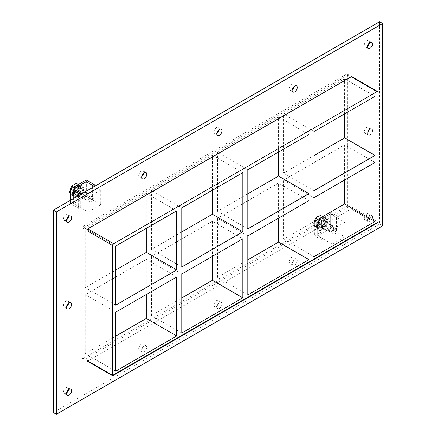 <?xml version="1.0" encoding="UTF-8"?>
<svg xmlns="http://www.w3.org/2000/svg" width="436" height="436" viewBox="0 0 436 436"><rect width="100%" height="100%" fill="white"/><g stroke="black" fill="none" stroke-linecap="round" stroke-linejoin="round"><path stroke-width="0.33" stroke-dasharray="2.18 1.64" d="M372.469 217.123A3.581 2.066 -60 0 1 370.905 220.73A3.581 2.066 -60 0 1 368.148 221.69A3.581 2.066 -60 0 1 367.401 220.049A3.581 2.066 -60 0 1 368.965 216.447A3.581 2.066 -60 0 1 371.728 215.482A3.581 2.066 -60 0 1 372.469 217.123M364.365 218.294A3.581 2.066 120 0 0 365.106 219.935A3.581 2.066 120 0 0 368.687 217.864A3.581 2.066 120 0 0 368.687 213.733A3.581 2.066 120 0 0 365.929 214.692A3.581 2.066 120 0 0 364.365 218.294M68.534 303.2A3.581 2.066 120 0 0 67.853 300.862A3.581 2.066 120 0 0 65.095 301.821A3.581 2.066 120 0 0 63.531 305.429A3.581 2.066 120 0 0 64.272 307.064A3.581 2.066 120 0 0 66.637 306.481M372.469 130.571A3.581 2.066 -60 0 1 370.905 134.179A3.581 2.066 -60 0 1 368.148 135.138A3.581 2.066 -60 0 1 367.401 133.498A3.581 2.066 -60 0 1 368.965 129.895A3.581 2.066 -60 0 1 371.728 128.936A3.581 2.066 -60 0 1 372.469 130.571M364.365 131.743A3.581 2.066 120 0 0 365.106 133.383A3.581 2.066 120 0 0 368.687 131.312A3.581 2.066 120 0 0 368.687 127.181A3.581 2.066 120 0 0 365.929 128.14A3.581 2.066 120 0 0 364.365 131.743M294.158 86.388A3.581 2.066 120 0 0 293.477 84.05A3.581 2.066 120 0 0 290.719 85.009A3.581 2.066 120 0 0 289.155 88.612A3.581 2.066 120 0 0 289.896 90.252A3.581 2.066 120 0 0 292.262 89.669M297.259 260.543A3.581 2.066 -60 0 1 295.695 264.151A3.581 2.066 -60 0 1 292.938 265.11A3.581 2.066 -60 0 1 292.196 263.469A3.581 2.066 -60 0 1 293.76 259.867A3.581 2.066 -60 0 1 296.518 258.908A3.581 2.066 -60 0 1 297.259 260.543M289.155 261.714A3.581 2.066 120 0 0 289.896 263.355A3.581 2.066 120 0 0 293.477 261.284A3.581 2.066 120 0 0 293.477 257.153A3.581 2.066 120 0 0 290.719 258.112A3.581 2.066 120 0 0 289.155 261.714M218.948 129.808A3.581 2.066 120 0 0 218.273 127.47A3.581 2.066 120 0 0 215.509 128.429A3.581 2.066 120 0 0 213.951 132.032A3.581 2.066 120 0 0 214.692 133.672A3.581 2.066 120 0 0 217.052 133.089M222.049 303.968A3.581 2.066 -60 0 1 220.491 307.571A3.581 2.066 -60 0 1 217.728 308.53A3.581 2.066 -60 0 1 216.986 306.89A3.581 2.066 -60 0 1 218.55 303.287A3.581 2.066 -60 0 1 221.308 302.328A3.581 2.066 -60 0 1 222.049 303.968M213.951 305.135A3.581 2.066 120 0 0 214.692 306.775A3.581 2.066 120 0 0 218.273 304.71A3.581 2.066 120 0 0 218.273 300.573A3.581 2.066 120 0 0 215.509 301.532A3.581 2.066 120 0 0 213.951 305.135M143.738 173.228A3.581 2.066 120 0 0 143.062 170.89A3.581 2.066 120 0 0 140.305 171.849A3.581 2.066 120 0 0 138.741 175.457A3.581 2.066 120 0 0 139.482 177.092A3.581 2.066 120 0 0 141.842 176.509M146.845 347.388A3.581 2.066 -60 0 1 145.281 350.991A3.581 2.066 -60 0 1 142.523 351.95A3.581 2.066 -60 0 1 141.776 350.31A3.581 2.066 -60 0 1 143.34 346.707A3.581 2.066 -60 0 1 146.104 345.748A3.581 2.066 -60 0 1 146.845 347.388M138.741 348.555A3.581 2.066 120 0 0 139.482 350.195A3.581 2.066 120 0 0 143.062 348.13A3.581 2.066 120 0 0 143.062 343.993A3.581 2.066 120 0 0 140.305 344.952A3.581 2.066 120 0 0 138.741 348.555M68.534 389.751A3.581 2.066 120 0 0 67.853 387.413A3.581 2.066 120 0 0 65.095 388.372A3.581 2.066 120 0 0 63.531 391.975A3.581 2.066 120 0 0 64.272 393.615A3.581 2.066 120 0 0 66.637 393.032M369.363 42.968A3.581 2.066 120 0 0 368.687 40.63A3.581 2.066 120 0 0 365.929 41.589A3.581 2.066 120 0 0 364.365 45.191A3.581 2.066 120 0 0 365.106 46.832A3.581 2.066 120 0 0 367.466 46.249M68.534 216.648A3.581 2.066 120 0 0 67.853 214.31A3.581 2.066 120 0 0 65.095 215.27A3.581 2.066 120 0 0 63.531 218.877A3.581 2.066 120 0 0 64.272 220.518A3.581 2.066 120 0 0 66.637 219.935M181.79 231.887L151.401 249.43L181.79 266.979M151.401 249.43L151.401 190.369L181.79 207.912M181.79 273.993L151.401 256.45L212.43 221.215L242.814 238.759M151.401 256.45L151.401 315.517L181.79 333.06M146.338 228.377L146.338 193.29L176.722 210.833M115.698 371.216L85.309 353.672L85.309 294.611L146.338 259.376L176.722 276.92M146.338 259.376L146.338 294.464M247.882 193.731L217.493 211.275L247.882 228.818M217.493 211.275L217.493 152.208L247.882 169.751M247.882 235.838L217.493 218.294L278.522 183.06L278.522 218.147M217.493 218.294L217.493 277.356L247.882 294.9M212.43 190.221L212.43 155.134L242.814 172.678M212.43 221.215L212.43 256.303M217.493 277.356L247.882 259.812M151.401 315.517L181.79 297.973M85.309 353.672L115.698 336.129M348.157 207.182L346.636 206.304A1.433 0.828 120 0 0 347.65 204.549L349.171 205.427A1.433 0.828 -60 0 1 348.157 207.182L84.802 359.231A1.433 0.828 -60 0 1 84.088 359.302A1.433 0.828 -60 0 1 83.788 358.643L83.788 228.818A1.433 0.828 -60 0 1 84.802 227.063L348.157 75.019A1.433 0.828 -60 0 1 348.876 74.948A1.433 0.828 -60 0 1 349.171 75.602L349.171 205.427M346.636 206.304L83.281 358.354L84.802 359.231M83.788 358.643L82.273 357.765A1.433 0.828 120 0 0 82.568 358.425A1.433 0.828 120 0 0 83.281 358.354M82.273 357.765L82.273 227.941L83.788 228.818M84.802 227.063L83.281 226.186A1.433 0.828 120 0 0 82.273 227.941M83.281 226.186L346.636 74.142L348.157 75.019M349.171 75.602L347.65 74.725A1.433 0.828 120 0 0 347.356 74.071A1.433 0.828 120 0 0 346.636 74.142M347.65 74.725L347.65 204.549M212.43 155.134L151.401 190.369M217.493 152.208L278.522 116.973L278.522 152.066M146.338 193.29L85.309 228.524L85.309 287.591L115.698 270.048M344.614 113.905L344.614 78.818L283.585 114.052L283.585 173.119L313.975 155.576M313.975 221.657L283.585 239.201L283.585 180.133L344.614 144.899L344.614 179.986M85.309 294.611L115.698 312.154M308.906 200.604L278.522 183.06M115.698 305.135L85.309 287.591M278.522 116.973L308.906 134.522M85.309 228.524L115.698 246.068M283.585 180.133L313.975 197.677M374.998 162.443L344.614 144.899M313.975 190.663L283.585 173.119M344.614 78.818L374.998 96.361M313.975 131.596L283.585 114.052M283.585 239.201L313.975 256.744M87.124 361.052A1.433 0.828 120 0 0 87.843 360.981L351.198 208.937A1.433 0.828 120 0 0 352.212 207.182L352.212 77.357A1.433 0.828 120 0 0 351.912 76.698M53.405 412.445L379.56 224.142L379.56 21.8M379.56 224.142L382.595 225.897M377.445 222.921L376.012 223.265L351.198 208.937M81.205 190.194A3.94 2.273 120 0 0 80.393 188.39A3.94 2.273 120 0 0 77.357 189.442A3.94 2.273 120 0 0 75.635 193.41A3.94 2.273 120 0 0 76.453 195.214A3.94 2.273 120 0 0 79.488 194.156A3.94 2.273 120 0 0 81.205 190.194A3.94 2.273 -60 0 1 79.488 194.156A3.94 2.273 -60 0 1 76.453 195.214A3.94 2.273 -60 0 1 75.635 193.41A3.94 2.273 -60 0 1 77.357 189.442A3.94 2.273 -60 0 1 80.393 188.39A3.94 2.273 -60 0 1 81.205 190.194M77.156 194.287A3.94 2.273 -60 0 1 78.878 190.319A3.94 2.273 -60 0 1 81.914 189.268A3.94 2.273 -60 0 1 81.914 193.813A3.94 2.273 -60 0 1 77.973 196.091A3.94 2.273 -60 0 1 77.156 194.287M78.736 208.359L70.572 203.645L86.274 194.576L94.143 199.121L92.623 199.999L86.274 196.331L73.613 203.645L80.257 207.482L78.736 208.359L78.736 195.475M80.257 207.482L80.257 194.598M70.572 203.645L70.572 200.189M86.274 194.576L86.274 179.959M94.143 199.121L94.143 186.254M92.623 199.999L92.623 185.376M100.754 204.697L86.274 196.331L86.274 181.714L86.274 196.331L73.613 203.645L73.613 189.022L73.613 203.645L88.094 212.005L100.754 204.697L100.754 190.074L94.427 186.417M325.316 222.36A3.94 2.273 120 0 0 324.504 220.556A3.94 2.273 120 0 0 321.468 221.608A3.94 2.273 120 0 0 319.746 225.576A3.94 2.273 120 0 0 320.564 227.379A3.94 2.273 120 0 0 323.599 226.322A3.94 2.273 120 0 0 325.316 222.36A3.94 2.273 -60 0 1 323.599 226.322A3.94 2.273 -60 0 1 320.564 227.379A3.94 2.273 -60 0 1 319.746 225.576A3.94 2.273 -60 0 1 321.468 221.608A3.94 2.273 -60 0 1 324.504 220.556A3.94 2.273 -60 0 1 325.316 222.36M321.267 226.453A3.94 2.273 -60 0 1 322.983 222.485A3.94 2.273 -60 0 1 326.019 221.434A3.94 2.273 -60 0 1 326.019 225.979A3.94 2.273 -60 0 1 322.079 228.257A3.94 2.273 -60 0 1 321.267 226.453M314.732 221.215L322.28 225.576L323.795 224.698L317.719 221.188L330.379 213.88L336.461 217.39L337.976 216.512L337.976 231.129L336.461 232.007L330.379 228.497L317.719 235.811L323.795 239.315L322.28 240.192L314.683 235.811L330.379 226.742L337.976 231.129M336.461 217.39L336.461 232.007M337.976 216.512L330.433 212.152M330.379 212.125L330.379 226.742M314.683 221.248L314.683 235.811M322.28 225.576L322.28 240.192M323.795 224.698L323.795 239.315M344.865 222.24L332.205 229.549L317.719 221.188L317.719 235.811L317.719 221.188L330.379 213.88L330.379 228.497L317.719 235.811L332.205 244.171L344.865 236.862L344.865 222.24L330.379 213.88L330.379 228.497L344.865 236.862M74.621 192.821A3.94 2.273 120 0 0 75.439 194.625A3.94 2.273 120 0 0 79.379 192.352A3.94 2.273 120 0 0 79.379 187.802A3.94 2.273 120 0 0 76.344 188.859A3.94 2.273 120 0 0 74.621 192.821M72.343 194.14A7.161 4.137 -60 0 1 75.472 186.93A7.161 4.137 -60 0 1 80.992 185.011A7.161 4.137 -60 0 1 80.992 193.284A7.161 4.137 -60 0 1 73.826 197.415A7.161 4.137 -60 0 1 72.343 194.14M73.357 194.723A7.161 4.137 120 0 0 74.839 198.004A7.161 4.137 120 0 0 82.001 193.867A7.161 4.137 120 0 0 82.001 185.6A7.161 4.137 120 0 0 76.485 187.518A7.161 4.137 120 0 0 73.357 194.723M318.732 224.987A3.94 2.273 120 0 0 319.55 226.791A3.94 2.273 120 0 0 323.49 224.518A3.94 2.273 120 0 0 323.49 219.967A3.94 2.273 120 0 0 320.455 221.025A3.94 2.273 120 0 0 318.732 224.987M316.454 226.306A7.161 4.137 -60 0 1 319.583 219.095A7.161 4.137 -60 0 1 325.098 217.177A7.161 4.137 -60 0 1 325.098 225.45A7.161 4.137 -60 0 1 317.937 229.587A7.161 4.137 -60 0 1 316.454 226.306M317.468 226.889A7.161 4.137 120 0 0 318.95 230.17A7.161 4.137 120 0 0 326.112 226.033A7.161 4.137 120 0 0 326.112 217.766A7.161 4.137 120 0 0 320.591 219.684A7.161 4.137 120 0 0 317.468 226.889M70.572 193.797L71.722 195.192L76.327 192.538L78.627 186.603L81.706 188.385L79.406 194.314L74.801 196.974L72.501 193.698L74.801 187.763L79.406 185.109L81.706 188.385M76.327 192.538L79.406 194.314M78.627 186.603L76.327 183.333M78.376 184.515L79.406 185.109M73.777 187.175L74.801 187.763M70.572 192.581L72.501 193.698M71.722 195.192L74.801 196.974M73.711 193.66A5.614 3.243 120 0 0 77.543 185.681A5.614 3.243 120 0 0 71.722 186.254A5.614 3.243 120 0 0 69.874 192.478A5.614 3.243 120 0 0 73.711 193.66M73.368 193.197A5.281 3.052 -60 0 1 75.673 187.878A5.281 3.052 -60 0 1 79.744 186.466A5.281 3.052 -60 0 1 79.744 192.565A5.281 3.052 -60 0 1 74.463 195.617A5.281 3.052 -60 0 1 73.368 193.197M73.673 193.371A5.281 3.052 120 0 0 74.769 195.791A5.281 3.052 120 0 0 80.05 192.739A5.281 3.052 120 0 0 80.05 186.641A5.281 3.052 120 0 0 75.978 188.058A5.281 3.052 120 0 0 73.673 193.371M74.878 192.679A3.581 2.066 120 0 0 75.619 194.314A3.581 2.066 120 0 0 79.199 192.249A3.581 2.066 120 0 0 79.199 188.112A3.581 2.066 120 0 0 76.442 189.071A3.581 2.066 120 0 0 74.878 192.679M85.004 198.527A3.581 2.066 120 0 0 85.745 200.162A3.581 2.066 120 0 0 89.331 198.097A3.581 2.066 120 0 0 89.331 193.96A3.581 2.066 120 0 0 86.568 194.919A3.581 2.066 120 0 0 85.004 198.527M325.894 220.507L323.556 226.535L318.874 229.232L316.536 225.908L318.874 219.88L323.556 217.177L325.894 220.507L322.858 218.752L320.52 215.428M323.556 217.177L322.591 216.621M314.073 221.597L313.5 224.153L315.844 227.483L317.8 225.935L320.52 224.78L321.316 221.586L322.858 218.752M318.874 229.232L315.844 227.483M313.5 224.153L316.536 225.908M318.874 219.88L317.915 219.324M323.556 226.535L320.52 224.78M317.839 225.913A5.728 3.308 120 0 0 321.316 221.586M314.318 225.625A5.728 3.308 120 0 0 317.8 225.935M314.302 220.959A5.728 3.308 120 0 0 314.302 225.597M321.337 221.532A5.728 3.308 120 0 0 321.337 216.894M317.8 216.578A5.728 3.308 120 0 0 314.318 220.905M321.316 216.866A5.728 3.308 120 0 0 317.839 216.556M317.479 225.363A5.281 3.052 -60 0 1 319.784 220.049A5.281 3.052 -60 0 1 323.855 218.632A5.281 3.052 -60 0 1 323.855 224.731A5.281 3.052 -60 0 1 318.574 227.783A5.281 3.052 -60 0 1 317.479 225.363M317.784 225.537A5.281 3.052 120 0 0 318.88 227.957A5.281 3.052 120 0 0 324.161 224.905A5.281 3.052 120 0 0 324.161 218.807A5.281 3.052 120 0 0 320.089 220.224A5.281 3.052 120 0 0 317.784 225.537M318.988 224.845A3.581 2.066 120 0 0 319.73 226.48A3.581 2.066 120 0 0 323.31 224.415A3.581 2.066 120 0 0 323.31 220.278A3.581 2.066 120 0 0 320.547 221.237A3.581 2.066 120 0 0 318.988 224.845M328.608 230.399A3.581 2.066 120 0 0 329.349 232.039A3.581 2.066 120 0 0 331.142 231.859A3.581 2.066 120 0 0 333.676 227.478A3.581 2.066 120 0 0 332.93 225.837A3.581 2.066 120 0 0 330.172 226.796A3.581 2.066 120 0 0 328.608 230.399M329.621 230.399A2.867 1.651 -60 0 1 331.649 226.889A2.867 1.651 -60 0 1 333.676 228.061A2.867 1.651 -60 0 1 331.649 231.571A2.867 1.651 -60 0 1 329.621 230.399M333.071 232.502A2.998 1.733 -60 0 1 334.379 229.483A2.998 1.733 -60 0 1 336.69 228.677A2.998 1.733 -60 0 1 336.69 232.143A2.998 1.733 -60 0 1 333.693 233.876A2.998 1.733 -60 0 1 333.071 232.502M321.932 226.066A2.998 1.733 120 0 0 322.553 227.439A2.998 1.733 120 0 0 325.55 225.712A2.998 1.733 120 0 0 325.55 222.246A2.998 1.733 120 0 0 323.24 223.047A2.998 1.733 120 0 0 321.932 226.066M332.205 229.549L332.205 244.171M88.96 200.337A2.998 1.733 -60 0 1 90.274 197.317A2.998 1.733 -60 0 1 92.585 196.511A2.998 1.733 -60 0 1 92.585 199.977A2.998 1.733 -60 0 1 89.582 201.71A2.998 1.733 -60 0 1 88.96 200.337M77.821 193.9A2.998 1.733 120 0 0 78.442 195.274A2.998 1.733 120 0 0 81.439 193.54A2.998 1.733 120 0 0 81.439 190.08A2.998 1.733 120 0 0 79.129 190.881A2.998 1.733 120 0 0 77.821 193.9M100.754 190.074L88.094 197.383L81.766 193.731M88.094 197.383L88.094 212.005M87.843 360.981L112.657 375.309L376.012 223.265M352.212 207.182L378.039 222.093M378.039 92.269L352.212 77.357M371.728 215.482L368.687 213.733M368.148 221.69L365.106 219.935M70.894 302.617L67.853 300.862M67.313 308.819L64.272 307.064M371.728 128.936L368.687 127.181M368.148 135.138L365.106 133.383M296.518 85.805L293.477 84.05M292.938 92.007L289.896 90.252M296.518 258.908L293.477 257.153M292.938 265.11L289.896 263.355M221.308 129.225L218.273 127.47M217.728 135.427L214.692 133.672M221.308 302.328L218.273 300.573M217.728 308.53L214.692 306.775M146.104 172.645L143.062 170.89M142.523 178.847L139.482 177.092M146.104 345.748L143.062 343.993M142.523 351.95L139.482 350.195M70.894 389.168L67.853 387.413M67.313 395.37L64.272 393.615M371.728 42.385L368.687 40.63M368.148 48.587L365.106 46.832M70.894 216.065L67.853 214.31M67.313 222.267L64.272 220.518M82.568 358.425L84.088 359.302M347.356 74.071L348.876 74.948M81.914 189.268L79.379 187.802M77.973 196.091L75.439 194.625M326.019 221.434L323.49 219.967M322.079 228.257L319.55 226.791M82.001 185.6L80.992 185.011M74.839 198.004L73.826 197.415M326.112 217.766L325.098 217.177M318.95 230.17L317.937 229.587M80.05 186.641L79.744 186.466M74.769 195.791L74.463 195.617M75.619 194.314L85.745 200.162M79.199 188.112L89.331 193.96M324.161 218.807L323.855 218.632M318.88 227.957L318.574 227.783M333.676 228.061L333.676 227.478M331.649 231.571L331.142 231.859M319.73 226.48L329.349 232.039M323.31 220.278L332.93 225.837M336.69 228.677L325.55 222.246M333.693 233.876L322.553 227.439M92.585 196.511L81.439 190.08M89.582 201.71L78.442 195.274"/><path stroke-width="0.65" d="M71.635 304.257A3.581 2.066 -60 0 1 70.071 307.86A3.581 2.066 -60 0 1 67.313 308.819A3.581 2.066 -60 0 1 66.572 307.184A3.581 2.066 -60 0 1 68.136 303.576A3.581 2.066 -60 0 1 70.894 302.617A3.581 2.066 -60 0 1 71.635 304.257M66.637 306.481A3.581 2.066 120 0 0 68.534 303.2M297.259 87.445A3.581 2.066 -60 0 1 295.695 91.048A3.581 2.066 -60 0 1 292.938 92.007A3.581 2.066 -60 0 1 292.196 90.366A3.581 2.066 -60 0 1 293.76 86.764A3.581 2.066 -60 0 1 296.518 85.805A3.581 2.066 -60 0 1 297.259 87.445M292.262 89.669A3.581 2.066 120 0 0 294.158 86.388M222.049 130.865A3.581 2.066 -60 0 1 220.491 134.468A3.581 2.066 -60 0 1 217.728 135.427A3.581 2.066 -60 0 1 216.986 133.787A3.581 2.066 -60 0 1 218.55 130.184A3.581 2.066 -60 0 1 221.308 129.225A3.581 2.066 -60 0 1 222.049 130.865M217.052 133.089A3.581 2.066 120 0 0 218.948 129.808M146.845 174.286A3.581 2.066 -60 0 1 145.281 177.888A3.581 2.066 -60 0 1 142.523 178.847A3.581 2.066 -60 0 1 141.776 177.207A3.581 2.066 -60 0 1 143.34 173.604A3.581 2.066 -60 0 1 146.104 172.645A3.581 2.066 -60 0 1 146.845 174.286M141.842 176.509A3.581 2.066 120 0 0 143.738 173.228M71.635 390.809A3.581 2.066 -60 0 1 70.071 394.411A3.581 2.066 -60 0 1 67.313 395.37A3.581 2.066 -60 0 1 66.572 393.73A3.581 2.066 -60 0 1 68.136 390.127A3.581 2.066 -60 0 1 70.894 389.168A3.581 2.066 -60 0 1 71.635 390.809M66.637 393.032A3.581 2.066 120 0 0 68.534 389.751M372.469 44.025A3.581 2.066 -60 0 1 370.905 47.628A3.581 2.066 -60 0 1 368.148 48.587A3.581 2.066 -60 0 1 367.401 46.946A3.581 2.066 -60 0 1 368.965 43.344A3.581 2.066 -60 0 1 371.728 42.385A3.581 2.066 -60 0 1 372.469 44.025M367.466 46.249A3.581 2.066 120 0 0 369.363 42.968M71.635 217.706A3.581 2.066 -60 0 1 70.071 221.308A3.581 2.066 -60 0 1 67.313 222.267A3.581 2.066 -60 0 1 66.572 220.632A3.581 2.066 -60 0 1 68.136 217.024A3.581 2.066 -60 0 1 70.894 216.065A3.581 2.066 -60 0 1 71.635 217.706M66.637 219.935A3.581 2.066 120 0 0 68.534 216.648M242.814 231.745L181.79 266.979L181.79 207.912L242.814 172.678L242.814 231.745L212.43 214.201L181.79 231.887M242.814 297.826L181.79 333.06L181.79 273.993L242.814 238.759L242.814 297.826L212.43 280.283L212.43 256.303M176.722 269.9L115.698 305.135L115.698 246.068L176.722 210.833L176.722 269.9L146.338 252.357L115.698 270.048M146.338 228.377L146.338 252.357M146.338 294.464L146.338 318.438L176.722 335.982L115.698 371.216L115.698 312.154L176.722 276.92L176.722 335.982M247.882 228.818L247.882 169.751L308.906 134.522L308.906 193.584L247.882 228.818M247.882 294.9L247.882 235.838L308.906 200.604L308.906 259.665L247.882 294.9M212.43 190.221L212.43 214.201M308.906 259.665L278.522 242.122L247.882 259.812M181.79 297.973L212.43 280.283M115.698 336.129L146.338 318.438M278.522 218.147L278.522 242.122M278.522 152.066L278.522 176.04L247.882 193.731M313.975 155.576L344.614 137.885L344.614 113.905M313.975 221.657L344.614 203.966L344.614 179.986M378.039 222.093L378.039 92.269A1.433 0.828 -60 0 0 377.74 91.615A1.433 0.828 -60 0 0 377.026 91.685L113.671 243.729L87.843 228.818A1.433 0.828 120 0 0 86.829 230.573L86.829 360.398A1.433 0.828 120 0 0 87.124 361.052L112.657 375.794L112.657 375.309L112.657 375.794L377.445 222.921L378.039 222.093L112.657 375.309L86.829 360.398M86.829 230.573L112.657 245.484A1.433 0.828 -60 0 1 113.671 243.729M112.657 245.484L112.657 375.309M374.998 155.429L313.975 190.663L313.975 131.596L374.998 96.361L374.998 155.429L344.614 137.885M374.998 162.443L374.998 221.51L313.975 256.744L313.975 197.677L374.998 162.443M278.522 176.04L308.906 193.584M344.614 203.966L374.998 221.51M382.595 23.555L56.44 211.858L56.44 414.2L382.595 225.897L382.595 23.555L379.56 21.8L53.405 210.103L53.405 412.445L56.44 414.2M377.74 91.615L351.912 76.698A1.433 0.828 120 0 0 351.198 76.769L87.843 228.818M53.405 210.103L56.44 211.858M80.257 194.598L80.257 192.859L73.613 189.022L86.274 181.714L92.623 185.376L94.143 184.499L86.274 179.959L70.572 189.022L78.736 193.737L80.257 192.859M78.736 195.475L78.736 193.737M70.572 200.189L70.572 189.022M94.143 186.254L94.143 184.499M330.433 212.152L314.683 221.248M73.777 187.175L71.722 185.987L76.327 183.333L78.376 184.515M71.722 185.987L69.422 191.922L70.572 192.581M69.422 191.922L70.572 193.797M322.591 216.621L320.52 215.428L317.8 216.578L315.844 218.125L314.073 221.597M317.915 219.324L315.844 218.125M94.427 186.417L86.274 181.714L73.613 189.022L81.766 193.731M351.198 76.769L377.026 91.685"/></g></svg>
